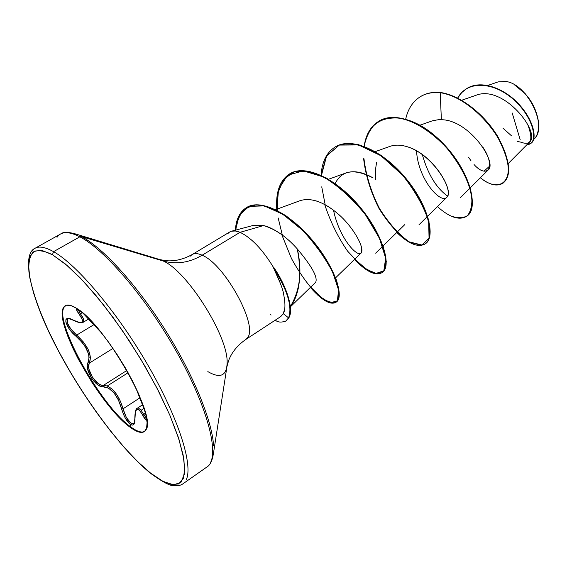 <?xml version="1.0" encoding="UTF-8"?>
<svg xmlns="http://www.w3.org/2000/svg" width="567" height="567" viewBox="0 0 567 567"><rect width="100%" height="100%" fill="white"/><g stroke="black" fill="none" stroke-linecap="round" stroke-linejoin="round"><path stroke-width="0.85" d="M77.977 309.44L80.408 313.82L79.061 314.111C75.879 309.674 75.723 308.2 78.593 309.702L76.531 309.61L79.061 314.111L80.408 313.82L83.555 319.108L83.186 322.283C84.696 321.163 83.767 318.342 80.408 313.82L82.371 312.651L80.408 313.82L77.984 309.44M107.248 385.992L112.032 389.012L116.618 394.306L120.388 401.223L123.032 408.821C119.701 397.141 114.442 389.529 107.248 385.992L128.099 372.732L107.248 385.992L103.414 385.362C96.617 386.744 85.248 368.628 89.402 363.064L88.02 362.788C83.767 368.628 95.979 388.076 103.066 386.722L103.414 385.362L126.845 370.492L103.414 385.362L100.784 384.958L97.843 383.271L92.201 376.878L88.884 369.018L88.629 365.623L89.402 363.064L88.02 362.788C90.897 355.077 86.864 346.217 75.914 336.196C64.702 326.996 61.916 313.523 72.782 319.923L72.782 319.923C82.917 324.508 85.007 322.573 79.061 314.111L82.151 319.115L82.548 320.837L82.073 321.971L80.748 322.446L78.657 322.247L69.571 318.604L67.189 318.512L65.9 319.682L65.843 322.021L69.259 328.988L75.914 336.196L76.687 335.097L93.994 324.615L76.687 335.097L70.974 329.25L67.516 323.254L67.53 319.313L68.019 318.895C65.864 322.311 68.756 327.705 76.687 335.097L83.526 342.135L88.487 350.052L90.486 357.493L89.402 363.064L113.003 348.407L89.402 363.064C92.265 355.034 88.027 345.714 76.687 335.097L75.914 336.196L82.506 342.837L85.192 346.55L88.594 354.056L89.132 357.458L87.261 365.495L87.587 369.11L91.188 377.516L94.044 381.378L97.198 384.405L100.302 386.255L108.311 387.984L113.875 392.704L118.574 400.231L123.252 413.754L125.335 418.163L130.112 424.215L132.217 425.151L133.826 424.463L134.748 422.245L135.357 412.393L136.066 410.395L137.051 409.367L138.256 409.402L139.638 410.48L145.712 419.587L146.428 419.325L146.506 417.851C146.562 420.877 145.315 420.062 142.778 415.405L145.471 413.095L143.621 414.307L141.133 410.274L144.018 408.382L141.133 410.274L138.461 408.013M123.032 408.821L139.929 397.836L123.032 408.821L121.721 409.041L123.032 408.821L126.285 417.355L130.694 423.017L133.784 423.592C129.829 424.038 126.25 419.112 123.032 408.821M144.635 431.437C141.523 433.004 136.796 431.416 130.445 426.675L129.871 427.05C100.26 406.149 53.234 322.254 63.539 307.512C65.63 303.969 69.947 304.224 76.495 308.278L70.762 305.485L66.424 305.216L63.61 307.399L62.377 311.885L62.731 318.434L64.61 326.755L67.905 336.514L72.484 347.351L78.161 358.876L92.01 382.456L99.721 393.739L115.462 413.428L122.961 421.153L129.871 427.05L135.917 430.87L140.857 432.415L144.479 431.551L146.591 428.248L147.073 422.543L145.847 414.619L142.912 404.739L138.369 393.285L132.38 380.733L125.194 367.622L117.114 354.545L108.524 342.085L99.785 330.795L91.301 321.149L83.434 313.551L76.495 308.278C104.583 323.821 157.144 416.058 146.088 429.573C143.557 434.053 138.15 433.209 129.871 427.05L130.445 426.675C136.69 431.338 141.374 432.954 144.493 431.508M145.046 411.507L135.584 387.197L145.053 411.514M92.031 322.425L101.606 333.035L82.959 313.147M64.149 307.158C53.815 321.907 100.813 405.795 130.445 426.675L130.112 424.215L130.445 426.675C99.14 404.725 50.066 314.267 65.602 305.521M520.194 139.744L512.192 112.968M527.657 124.315C533.561 140.099 531.236 146.031 520.676 142.119L517.388 141.466M207.841 371.598C220.485 378.933 226.92 375.786 227.147 362.171C227.757 335.522 187.16 271.26 163.268 261.026L81.499 236.588L79.862 236.808L53.567 251.649L52.433 254.732L67.154 265.505L84.391 282.316L103.18 304.387L122.337 330.455L140.616 358.868L156.804 387.764L169.859 415.235L179.037 439.581L183.942 459.426L184.502 473.835L180.93 482.326L173.679 484.82L163.331 481.574L150.553 473.084C117.872 446.987 73.476 384.426 48.308 330.497C37.734 307.271 31.277 287.767 28.931 271.983C28.357 262.741 29.76 256.093 33.127 252.046C37.656 249.721 44.091 250.614 52.433 254.732L53.567 251.649C42.731 245.66 35.487 245.589 31.83 251.429C35.487 245.589 42.731 245.66 53.567 251.649L79.862 236.808C68.713 231.13 61.094 231.308 57.019 237.339C61.094 231.308 68.713 231.13 79.862 236.808L81.499 236.588L163.268 261.026C176.443 264.647 189.399 262.712 202.121 255.228C224.78 264.165 258.538 326.068 247.453 337.769L245.688 339.534C237.226 345.523 231.506 352.639 228.529 360.867L227.006 366.325L213.426 453.508C212.285 460.751 210.095 465.266 206.842 467.045L182.943 483.807C180.504 485.593 177.202 486.167 173.02 485.536C169.689 485.749 162.346 481.787 150.992 473.629M231.449 231.223L235.355 230.989L240.039 232.328L263.485 225.574L253.35 225.404L231.74 231.145M280.665 233.873C273.854 229.266 268.127 226.495 263.485 225.574C275.434 229.096 286.732 236.914 297.37 249.026C302.346 271.458 300 290.644 290.325 306.584L291.225 305.393C294.032 301.701 296.257 296.541 297.902 289.907C299.163 285.088 299.759 278.461 299.695 270.034L298.951 259.41L297.37 249.026L296.867 248.452M263.485 225.574L240.039 232.328C251.465 237.793 262.727 249.664 273.818 267.95L273.797 267.475L273.818 267.95C262.727 249.664 251.465 237.793 240.039 232.328C234.483 230.067 230.429 230.507 227.863 233.639M227.147 362.171C227.757 335.522 187.16 271.26 163.268 261.026C176.443 264.647 189.399 262.712 202.121 255.228C196.728 252.776 192.872 253.059 190.547 256.071C192.872 253.059 196.728 252.776 202.121 255.228L240.039 232.328L202.121 255.228C224.78 264.165 258.538 326.068 247.453 337.769L245.688 339.534L280.828 316.514L283.28 313.657C285.286 310.099 285.463 303.933 283.805 295.173C283.167 289.9 279.765 280.871 273.613 268.085L280.396 283.38M508.287 163.487L529.365 142.267C541.563 133.302 503.744 84.1 475.926 95.313L475.741 95.376M470.256 187.861L488.095 170.057C497.847 163.261 469.674 119.97 441.388 119.708C440.998 119.268 437.901 119.672 432.089 120.92L419.927 125.208M427.596 216.275L446.725 197.351C454.67 191.759 433.925 154.997 408.006 146.981C401.167 144.762 395.185 144.55 390.046 146.35L375.241 151.637M376.531 162.531L375.347 170.787L375.68 179.541M335.154 183.588C341.795 170.15 354.439 168.264 373.107 177.946C362.979 172.07 354.014 170.376 346.21 172.864L328.555 179.257M335.593 277.823L361.059 253.059L361.661 247.899M340.356 215.984L336.259 212.405C322.8 201.547 310.872 197.592 300.46 200.534L275.583 209.67M290.354 306.889L315.918 282.047M483.97 171.17L489.626 166.145L483.97 171.17M533.639 139.496L534.107 139.028C548.303 126.994 527.551 84.086 505.962 81.492L498.159 81.882L487.868 85.419M468.526 157.172L471.092 160.95M474.083 164.572C487.046 179.129 496.479 167.952 483.02 147.392M405.696 119.105C407.999 108.765 412.96 101.245 420.579 96.553C426.15 93.286 432.685 92.003 440.19 92.697L441.388 119.708L440.19 92.697C468.328 96.652 499.91 131.232 506.579 157.35C513.723 183.715 497.649 192.263 480.369 177.769C489.342 184.87 496.805 186.727 502.766 183.339C511.611 176.032 509.882 160.574 497.564 136.98C484.799 115.455 460.971 95.78 440.19 92.697L440.538 92.492C461.318 95.568 485.146 115.243 497.904 136.767C510.215 160.362 511.944 175.813 503.085 183.127L502.922 183.233C511.923 176.068 510.293 160.652 498.032 136.98C485.302 115.377 461.389 95.582 440.538 92.492C433.032 91.797 426.49 93.087 420.92 96.347L420.749 96.454M457.633 98.141C468.37 78.104 498.308 82.988 517.139 102.91C536.318 122.706 537.523 145.138 527.211 144.429L530.634 143.501C536.977 139.766 533.994 121.65 519.308 105.221C504.814 88.771 481.326 79.607 466.804 88.523L461.68 92.634L457.633 98.141M466.967 88.431L467.13 88.332C481.652 79.408 505.14 88.572 519.634 105.015C534.312 121.444 537.296 139.56 530.953 143.295L530.79 143.394C537.303 139.858 534.468 121.692 519.741 105.129C505.197 88.551 481.511 79.323 466.967 88.431M271.118 315.054L270.126 314.579M81.499 236.588C102.854 247.673 136.562 284.514 164.898 329.406C193.241 374.284 212.342 421.125 213.568 445.86C212.342 421.125 193.241 374.284 164.898 329.406C136.562 284.514 102.854 247.673 81.499 236.588M79.862 236.808C104.179 249.289 144.734 296.187 174.7 348.499C204.758 400.819 218.479 448.022 210.4 462.814C218.479 448.022 204.758 400.819 174.7 348.499C144.734 296.187 104.179 249.289 79.862 236.808M53.567 251.649C77.197 264.81 117.603 312.651 148.093 365.481C178.662 418.333 193.418 465.486 186.196 479.774C193.418 465.486 178.662 418.333 148.093 365.481C117.603 312.651 77.197 264.81 53.567 251.649M52.433 254.732L65.162 263.818L79.897 277.582L96.021 295.563L112.79 317.017L129.368 340.93L144.904 366.119L158.625 391.308L169.859 415.235L178.123 436.76L183.127 454.947L184.792 469.107L183.205 478.832L178.612 483.956L171.354 484.53L161.85 480.788L150.553 473.084L137.923 461.878L124.421 447.668L110.487 430.998L96.539 412.422L82.973 392.499L70.173 371.817L58.5 350.952L48.308 330.497L39.924 311.063L33.651 293.281L29.789 277.773L28.57 265.179L30.186 256.086L34.729 251.053L42.192 250.508L52.433 254.732M284.74 308.583L283.28 313.657L288.575 317.874L285.761 321.113L288.979 317.612L288.575 317.874L283.28 313.657L282.614 314.756M297.37 249.026C312.19 266.625 318.236 277.83 315.5 282.649M315.72 200.775C322.602 202.922 329.448 206.799 336.259 212.405C352.114 225.035 364.758 247.297 361.349 252.698C358.493 258.623 339.484 239.309 333.524 210.251M405.603 146.258L408.006 146.981C432.203 154.671 453.345 188.655 447.235 196.721C441.955 205.608 417.985 179.923 416.525 150.815M450.219 215.715C457.087 218.359 462.785 218.366 467.314 215.729C470.858 211.548 472.332 205.134 471.751 196.48C468.966 181.475 460.843 165.578 447.391 148.767C433.429 133.365 416.887 122.259 401.521 118.375C391.684 117.149 383.228 118.694 376.162 123.004C370.166 128.78 366.162 136.562 364.134 146.35C365.821 134.641 370.69 126.285 378.735 121.267C396.213 110.409 428.397 124.882 450.07 151.963C471.928 178.931 477.52 209.584 466.358 216.452C459.001 220.57 449.347 217.281 437.398 206.586M363.617 158.71C365.616 175.564 370.754 192.163 379.018 208.507C388.48 223.518 398.374 234.674 408.708 241.974L421.614 245.327L429.056 238.175L428.666 221.647C424.003 206.771 415.327 191.299 402.627 175.224L380.96 155.734L358.535 144.939L339.349 145.074L326.379 155.925L321.099 175.302C321.907 161.864 326.571 152.445 335.09 147.044C351.958 136.527 383.987 151.836 406.234 179.477C428.659 207.005 435.364 237.679 425.023 243.98C418.092 247.772 408.672 243.938 396.78 232.484M324.7 204.552C330.334 221.633 337.946 237.134 347.536 251.075L362.136 266.681L375.177 273.705L383.809 270.82L385.673 258.283L379.451 238.275L365.467 214.78C352.787 198.96 338.917 186.387 323.849 177.081L303.38 170.858L287.611 175.231L278.546 189.208L276.831 210.293M281.756 234.653L291.523 258.63C299.915 273.776 308.739 286.002 317.988 295.322L329.916 302.884L337.365 300.864L338.598 290.049L332.723 272.33C325.267 258.028 315.245 244.044 302.658 230.379L283.018 214.354L264.286 205.906L249.111 206.338L239.231 215.262L235.319 230.989M466.358 216.452L466.698 216.225C477.868 209.358 472.283 178.704 450.425 151.736C428.758 124.662 396.574 110.196 379.089 121.055L378.912 121.161M425.023 243.98L425.378 243.746C435.725 237.445 429.028 206.771 406.61 179.243C384.369 151.609 352.334 136.3 335.458 146.825L335.274 146.931M276.753 209.237C275.647 192.071 279.907 180.306 289.531 173.949C305.719 163.813 337.549 180.03 360.399 208.245C383.42 236.361 391.336 267.029 381.896 272.713L382.264 272.465C391.712 266.781 383.802 236.113 360.789 207.997C337.939 179.789 306.109 163.579 289.914 173.715L289.723 173.835M235.369 230.181C236.056 219.415 239.713 211.916 246.326 207.685C260.551 198.634 289.815 213.837 312.219 240.791C334.743 267.61 344.169 297.349 335.898 302.324L336.281 302.069C344.559 297.087 335.147 267.355 312.63 240.536C290.226 213.589 260.962 198.386 246.73 207.444L246.532 207.565M285.761 321.113C281.126 322.644 277.646 322.318 275.314 320.121M335.898 302.324C330.348 305.287 321.865 300.354 310.447 287.519M381.896 272.713C375.453 276.122 366.317 271.699 354.495 259.438M422.266 154.486C427.851 174.133 436.285 188.01 447.569 196.111M235.702 231.038C236.751 221.222 239.94 213.681 245.263 208.415L255.986 204.779C264.888 205.297 274.811 208.918 285.761 215.644C296.853 223.986 307.236 234.058 316.918 245.865C325.635 258.028 332.163 269.495 336.5 280.268C339.286 289.907 339.576 296.853 337.365 301.105C333.871 303.494 328.69 302.452 321.836 297.98L310.766 287.214M282.338 235.078L278.184 217.976M277.242 210.506L278.021 192.61L283.805 179.151L294.436 171.716L309.15 171.305L326.542 178.088L344.686 191.199L361.448 208.805L374.815 228.288L383.335 246.787L386.311 261.671L383.873 270.983L376.878 273.655L366.658 269.509L354.8 259.147M325.196 204.822L321.737 186.834M321.439 175.458L326.599 155.96L339.463 144.939L358.578 144.628L380.996 155.273L402.719 174.664C415.476 190.71 424.222 206.197 428.964 221.13L429.467 237.779L422.096 245.072L409.232 241.854C398.906 234.632 388.997 223.533 379.507 208.557C371.208 192.234 366.027 175.635 363.971 158.76M364.439 146.463C367.926 114.123 402.024 107.631 434.435 135.378C467.137 162.729 481.185 208.373 466.528 216.339M288.575 317.874C292.551 306.903 287.561 290.304 273.613 268.085C287.561 290.304 292.551 306.903 288.575 317.874L288.979 317.612C293.791 309.568 287.086 286.774 273.797 267.475C287.086 286.774 293.791 309.568 288.979 317.612M538.331 120.877C536.035 107.581 529.5 96.496 518.72 87.616L514.446 84.781M538.444 121.862L538.466 122.174C538.983 130.375 537.445 136.073 533.859 139.276M538.586 123.606L537.651 117.142L533.093 105.008L525.481 93.952L514.354 84.724M511.406 135.726L503.028 128.234M143.621 414.307L146.463 418.347L143.621 414.307L142.778 415.405C137.76 406.426 135.144 407.538 134.939 418.751L134.939 418.751C135.038 424.506 133.429 426.334 130.112 424.215C126.554 421.196 123.755 416.135 121.721 409.041C117.412 394.838 111.189 387.396 103.066 386.722L103.414 385.362M136.732 408.764L137.285 408.226M134.84 418.467C134.918 412.117 135.733 408.701 137.299 408.212L138.667 408.07M140.85 409.913L141.133 410.274M88.792 318.909L83.158 322.304M83.186 322.283C81.492 323.346 78.097 322.63 73.001 320.135L73.278 320.178M82.711 312.934L92.038 322.439L82.952 313.14M145.117 411.762L140.807 399.969M229.77 231.953L192.305 254.47C183.276 259.459 174.43 261.522 165.784 260.664L160.05 259.651L75.631 233.98C68.026 231.875 63.008 231.889 60.577 234.015L35.09 248.254C21 254.335 30.257 297.583 56.778 347.784C82.839 397.821 121.891 450.425 150.9 473.558M475.926 95.313L461.609 100.281M469.93 188.187L460.496 197.6M427.263 216.608L418.97 224.815M404.788 224.624L383.051 245.95M382.697 246.291L375.68 253.18M379.089 121.055L378.735 121.267M335.458 146.825L335.09 147.044M289.914 173.715L289.531 173.949M246.73 207.444L246.326 207.685M142.686 404.689L137.306 408.205M72.966 320.121C69.011 318.619 67.353 318.215 67.997 318.909M77.955 309.341L79.026 310.014M134.84 418.503C134.492 422.805 134.138 424.499 133.784 423.592M140.793 399.941L135.577 387.183M146.534 418.418L146.421 417.383"/></g></svg>
